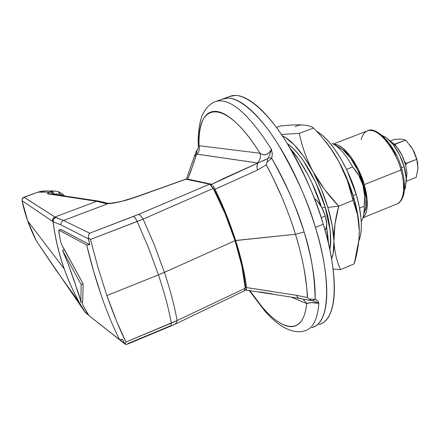 <?xml version="1.0" encoding="UTF-8"?>
<svg xmlns="http://www.w3.org/2000/svg" width="440" height="440" viewBox="0 0 440 440"><rect width="100%" height="100%" fill="white"/><g stroke="black" fill="none" stroke-linecap="round" stroke-linejoin="round"><path stroke-width="0.66" d="M314.418 198.632L316.905 200.607L321.651 207.257L325.309 216.013L326.783 224.235L325.644 229.488L324.979 230.142C327.25 228.107 327.36 223.399 325.309 216.013L321.189 217.674L325.309 216.013C322.438 207.399 318.808 201.608 314.424 198.649M332.013 143.402C338.971 146.641 345.851 154.501 352.649 166.975L358.688 175.318L362.868 184.921L363.275 184.498C360.745 174.609 350.851 153.126 338.795 147.125L334.846 144.93M319.138 324.555C342.551 317.713 334.373 257.84 323.241 224.219L315.387 227.403C326.574 261.091 335.022 320.98 312.004 327.646C335.022 320.98 326.574 261.091 315.387 227.403C310.255 210.573 303.892 194.073 296.307 177.914C288.712 161.794 280.665 147.593 272.173 135.311C263.697 123.107 255.596 113.823 247.858 107.465C240.152 101.162 233.431 98.038 227.695 98.087L222.03 99.242L227.695 98.087C233.431 98.038 240.152 101.162 247.858 107.465C255.596 113.823 263.697 123.107 272.173 135.311C280.665 147.593 288.712 161.794 296.307 177.914C303.892 194.073 310.255 210.573 315.387 227.403C308.918 203.918 296.665 176.506 278.63 145.167C260.53 115.528 237.166 94.089 223.608 98.67C237.166 94.089 260.53 115.528 278.63 145.167C296.665 176.506 308.918 203.918 315.387 227.403C320.485 244.216 323.879 259.699 325.578 273.851C327.239 287.936 327.162 299.475 325.347 308.473C323.51 317.405 320.265 323.279 315.601 326.106L311.927 327.679L315.601 326.106C320.265 323.279 323.51 317.405 325.347 308.473C327.162 299.475 327.239 287.936 325.578 273.851C323.879 259.699 320.485 244.216 315.387 227.403L323.241 224.219C316.833 200.767 304.579 173.426 286.479 142.191C268.296 112.662 244.723 91.361 230.918 96.036L223.801 98.604M223.608 98.67L216.271 101.321C211.178 102.867 206.938 106.667 203.555 112.722C200.865 116.705 197.346 130.702 198.38 146.597L199.029 145.734C196.702 101.326 225.247 97.378 260.046 153.225L199.029 145.734C198.754 134.998 199.991 126.561 202.736 120.428C205.497 114.279 209.704 111.26 215.353 111.364C221.04 111.502 227.788 115.143 235.593 122.293C243.43 129.514 251.581 139.827 260.046 153.225L262.796 154.644L265.425 154.798L269.121 152.818L271.464 149.32C248.903 114.087 230.588 98.065 216.53 101.25C230.588 98.065 248.903 114.087 271.464 149.32L272.332 153.78L271.651 158.208C287.694 187.226 298.507 211.822 304.073 231.996C310.959 252.599 314.65 275.022 315.15 299.261L317.647 300.889L318.895 303.347C317.449 320.05 312.532 329.241 304.139 330.908C312.532 329.241 317.449 320.05 318.895 303.347L311.135 302.616L306.669 303.534C305.635 313.682 302.968 320.491 298.678 323.956C294.388 327.382 289.041 327.531 282.634 324.407C276.243 321.277 269.423 315.48 262.169 307.01L249.794 290.598M271.277 291.341L246.477 287.573C245.201 275.319 241.604 259.649 235.681 240.565C229.955 222.794 223.064 205.706 215.001 189.294L257.466 170.088L266.233 164.868C268.219 167.695 273.625 178.931 282.452 198.578C288.332 212.905 292.672 224.796 295.466 234.256L235.681 240.565C229.361 221.298 222.47 204.21 215.001 189.294L214.434 189.954L212.762 187.578L214.434 189.954L225.66 214.775L235.015 240.543L241.802 265.238L245.52 286.979L245.24 288.519M338.729 147.092L342.551 149.474L350.482 157.949L357.797 170.291L363.275 184.498L362.868 184.921C361.059 178.783 357.654 172.799 352.649 166.975L346.533 169.384L352.649 166.975C346.038 154.82 339.312 147.031 332.475 143.611M258.401 162.816L223.306 178.618L211.799 184.288L187.566 179.069L190.514 172.2L196.554 154.083L257.857 162.987L256.944 166.122L257.466 170.088L215.001 189.294L214.434 189.954C222.53 206.162 229.389 223.025 235.015 240.543L295.466 234.256C298.534 243.815 301.373 255.184 303.991 268.356C306.675 285.835 307.786 295.559 307.324 297.534L296.483 295.317L297.627 297.435L299.2 298.337L297.627 297.435L296.483 295.317L246.477 287.573C244.86 273.867 241.263 258.197 235.681 240.565L235.015 240.543C240.554 258.005 244.057 273.482 245.52 286.979L246.477 287.573L245.52 286.979L245.24 288.514M361.218 221.392C363.435 218.119 364.436 213.076 364.216 206.256L359.552 208.148L364.216 206.256C364.43 212.751 363.528 217.646 361.515 220.941M364.227 213.004C366.977 203.759 366.658 194.255 363.275 184.498L365.998 198.204L365.563 209.176L364.216 213.037M259.353 291.863L272.69 293.97M315.838 301.868L318.895 303.347C313.726 302.313 309.65 302.374 306.669 303.534L291.148 297.088L306.669 303.534C303.677 335.863 281.864 332.123 259.369 303.65M362.868 184.921L364.611 195.503L364.216 206.256C365.112 198.181 364.661 191.07 362.868 184.921M268.285 157.79L267.696 158.571L211.799 184.288L211.167 185.317L211.799 184.288L187.566 179.069L187.303 179.361L187.566 179.069C191.323 169.95 194.315 161.623 196.554 154.083L196.867 150.7L198.022 148.742L198.385 146.603L199.029 145.734C199.892 148.984 199.149 151.784 196.812 154.132L196.669 151.316M270.298 153.461L268.29 157.779L271.651 158.208L268.29 157.779L267.696 158.571L267.075 162.151L271.651 158.208L271.86 157.597L272.332 153.797L271.464 149.32C268.246 154.946 264.44 156.244 260.046 153.225C261.003 156.976 260.145 160.221 257.477 162.948L196.812 154.132C199.149 151.784 199.892 148.984 199.029 145.734L260.046 153.225C261.003 156.976 260.145 160.221 257.477 162.948L257.857 162.987L256.933 166.656L257.466 170.088L266.233 164.868L267.075 162.151L266.233 164.868C278.08 186.654 287.826 209.787 295.466 234.256L304.073 231.996C295.801 205.573 284.993 180.978 271.651 158.208L267.075 162.151L267.707 158.757M311.52 300.504L309.463 299.134L315.15 299.261C315.634 280.731 311.944 258.313 304.073 231.996L295.466 234.256C302.868 258.649 306.818 279.741 307.324 297.534L309.463 299.134L307.324 297.534L296.483 295.317M267.696 158.571L262.389 161.205M271.442 149.446L270.215 153.692M306.669 303.534L303.182 299.09L306.669 303.534M305.652 299.613L312.4 300.685M306.141 299.717L310.706 300.449M246.472 287.584L246.466 289.828M299.959 298.315L299.2 298.337M245.146 289.839L246.037 290.081L246.505 289.74M193.826 157.883L194.376 156.442L196.554 154.083L194.37 156.448L193.826 157.883M197.588 149.287L196.488 150.964M211.799 184.288L212.339 184.784L211.799 184.288M213.164 185.878L214.99 189.299M318.895 303.347L317.889 301.197L316.002 299.613L315.15 299.261L312.45 300.696L316.685 302.247M311.581 300.536L312.45 300.696L315.084 299.266M309.694 299.161L310.855 300.064M196.46 151.019L196.708 150.524M410.647 145.904L413.908 151.349L416.697 158.582L417.973 168.201L416.245 177.281L406.263 181.308L416.245 177.281L417.989 167.788L416.697 158.582L417.83 164.23M405.251 163.658L406.274 163.51L404.663 161.799M405.328 139.931L405.702 140.107L395.257 144.199L395.648 145.662L395.257 144.199L394.306 144.271L405.702 140.107L412.72 149.121L416.752 159.34L405.444 163.631M417.995 167.492L417.978 168.075M406.263 180.615L406.984 172.849L405.405 164.186L401.979 155.293L397.254 147.598L391.996 142.323L390.418 141.328M405.405 164.186C402.672 155.238 398.679 148.324 393.426 143.462M404.657 161.782L406.274 163.51L405.746 165.44L406.274 163.51L416.752 159.34L412.72 149.121L405.702 140.107L401.561 139.133L394.559 139.326L390.143 141.048L394.559 139.326M244.459 290.752L244.937 290.367L245.229 288.239C244.233 274.906 240.834 259.055 235.037 240.691L164.412 272.344C170.472 290.598 174.702 306.664 177.095 320.546L245.229 288.239L241.945 266.365L235.037 240.691C229.081 222.239 221.815 204.82 213.235 188.424L143.121 219.104L90.486 239.459L98.01 267.564L106.871 295.581L116.529 321.074L125.939 342.018L177.095 320.546C174.702 306.664 170.472 290.598 164.412 272.344L158.461 274.868C164.56 293.15 168.845 309.249 171.32 323.152C168.845 309.249 164.56 293.15 158.461 274.868L106.871 295.581L158.461 274.868L148.495 247.753L137.148 221.49L148.495 247.753L158.461 274.868L164.412 272.344L154.473 245.289L143.121 219.104L154.473 245.289L164.412 272.344L235.037 240.691L225.126 213.785L213.235 188.424L211.294 185.46L209.589 184.184L138.331 214.467L89.727 233.2L63.553 220.462L108.075 203.649L105.666 203.517L96.74 201.295L54.912 217.019L24.024 197.208L37.812 192.165L49.489 192.099L47.597 193.303L47.713 193.842L96.74 201.295L54.912 217.019L63.553 220.462L108.075 203.649L119.779 201.839L127.595 199.826L186.186 179.119L209.589 184.184L185.702 179.168M85.069 312.208L79.305 302.55L73.288 290.889L68.965 281.259L64.185 268.879L27.704 220.941L36.366 240.922L84.656 311.658L36.366 240.922L27.704 220.941L64.185 268.879C58.845 253.704 55.132 237.985 53.059 221.716L22.088 200.756L27.704 220.941L22.088 200.756L52.349 221.232C52.223 219.241 53.081 217.839 54.912 217.019L24.013 197.274L22.385 198.66L22.088 200.756L22.385 198.66L24.013 197.274L22.561 198.303M58.74 230.588L60.385 240.829L61.815 245.064L83.154 283.855L82.671 301.516L82.181 303.05L83.232 305.894L82.181 303.05L82.671 301.516L83.154 283.855L64.46 249.634L62.552 250.365L81.197 284.636L83.154 283.855L81.197 284.636L80.79 302.269L82.671 301.516L80.79 302.269L81.197 284.636L62.552 250.365L67.991 263.456L73.783 279.494L80.443 300.108M80.746 301.802L80.79 302.269C80.658 300.614 79.937 297.764 78.628 293.739L67.991 263.456M87.45 313.484L83.232 305.894L88.902 315.53L119.466 339.554C113.487 327.652 107.525 313.297 101.591 296.489L93.528 270.93L86.68 244.987L58.949 230.148L60.874 229.416L89.76 244.673L86.68 244.987L58.883 230.142L58.839 231.941L60.385 240.829L61.815 245.064L64.46 249.634L62.552 250.365M58.85 230.159L60.726 229.477M88.902 315.53L119.466 339.554L122.59 339.515L124.57 343.425L122.59 339.515L119.702 339.686M60.775 229.422L89.76 244.673L88.38 238.843L60.902 224.84L53.108 221.755C57.448 254.656 67.98 284.642 84.711 311.724L88.187 314.688L85.074 312.208M119.884 339.746L124.57 343.425L119.884 339.746M127.853 343.58L170.418 325.859M60.412 195.36L59.95 194.04L54.01 194.007L54.153 194.42L54.01 194.007L59.95 194.04L60.412 195.36M213.235 188.424L209.589 184.184L138.331 214.467C139.832 214.709 141.433 216.255 143.121 219.104L213.235 188.424M89.183 233.805L88.578 234.971L88.259 237.82L88.578 234.971L89.727 233.2L63.553 220.462C61.672 221.32 60.786 222.783 60.902 224.84L88.38 238.843L88.259 237.82L89.76 244.673L86.68 244.987C91.394 264.803 97.141 284.152 103.922 303.023M244.305 290.769L245.229 288.239L177.095 320.546L175.956 323.802L177.095 320.546L171.32 323.152L170.989 326.018L171.32 323.152L125.939 342.018C119.752 329.543 113.394 314.067 106.871 295.581L98.01 267.564L90.486 239.459L137.148 221.49C135.734 218.537 134.547 216.838 133.584 216.381L89.727 233.2M143.121 219.104C141.433 216.255 139.832 214.709 138.331 214.467L133.584 216.381C134.547 216.838 135.734 218.537 137.148 221.49L143.121 219.104M126.456 344.542L125.01 344.041L125.939 342.018L125.01 344.041L126.456 344.542L170.984 326.018M171.132 325.958L175.94 323.807L175.01 323.802M125.01 344.041L124.57 343.425L125.01 344.041M94.199 319.693L94.743 320.27L94.199 319.693M83.798 310.431L83.589 310.129L83.798 310.431M54.912 217.019C53.081 217.839 52.223 219.241 52.349 221.232L53.059 221.716C52.932 219.72 53.796 218.312 55.638 217.487L54.912 217.019M60.902 224.84C60.786 222.783 61.672 221.32 63.553 220.462L55.638 217.487C53.818 218.323 52.971 219.747 53.108 221.755L60.902 224.84M53.108 221.755C52.971 219.747 53.818 218.323 55.638 217.487L53.603 219.159L53.059 221.716C55.132 237.985 58.845 253.704 64.185 268.879L67.969 278.861L73.337 290.989L79.387 302.698L84.711 311.724C67.98 284.642 57.448 254.656 53.108 221.755M45.881 190.927L37.812 192.165L49.489 192.099L54.159 191.015M63.707 195.855L59.95 194.04L63.723 195.861M53.29 194.293L54.01 194.007L53.768 193.364L52.184 191.763L50.76 191.582L51.904 191.653L53.207 192.522L54.01 194.007L53.279 194.288M55.627 269.484L36.366 240.917C29.579 227.662 24.811 214.258 22.061 200.695L22.088 200.756M23.023 197.786L37.812 192.165L44.589 190.922M24.068 197.191L37.812 192.165M44.979 190.916L45.854 190.927M37.857 192.148L41.949 191.142M90.486 239.459L88.259 237.82M58.273 191.648L59.95 194.04L58.465 191.697L54.346 191.004L49.489 192.099L51.656 192.406L53.163 194.271L51.656 192.406L49.489 192.099C47.569 193.122 46.976 193.705 47.713 193.842L49.275 193.688L47.713 193.842L96.74 201.295L98.604 201.097M54.84 191.015L54.34 191.004M98.648 201.102L96.74 201.295L104.253 203.049L106.832 203.011M185.84 179.119L135.883 197.027L122.254 201.135C121.957 201.3 112.954 203.214 109.263 203.324L108.075 203.649L109.263 203.324L104.253 203.049L108.075 203.649C114.45 203.39 123.783 201.201 136.065 197.082L186.186 179.119M322.575 138.055L329.411 146.531L338.839 161.524L347.132 178.827L353.617 197.071L357.775 214.775L359.31 230.555L358.886 240.279L354.222 263.874L340.516 269.632C336.683 261.239 334.493 251.691 333.949 240.994C333.597 231.121 331.562 219.929 327.839 207.422L332.167 225.203L333.949 240.994L334.972 224.142L338.723 206.14C335.335 218.515 333.745 230.131 333.949 240.994C334.493 251.691 336.683 261.239 340.516 269.632L354.222 263.874C357.577 252.516 359.271 241.406 359.31 230.555C359.024 219.83 356.956 209.759 353.106 200.354L338.723 206.14L327.839 207.422L321.277 189.063L313.005 171.6C302.395 152.465 292.16 140.514 282.298 135.746L285.005 137.181L294.124 144.694L303.705 156.431L313.005 171.6C306.51 159.126 301.956 146.388 299.354 133.386L313.555 128.018L299.354 133.386L281.419 134.447L299.354 133.386C301.956 146.388 306.51 159.126 313.005 171.6C319.083 182.941 324.027 194.882 327.839 207.422L338.723 206.14L324.577 189.524L313.005 171.6C319.858 183.937 328.433 195.448 338.723 206.14L353.106 200.354L357.561 214.924L359.31 230.555C359.15 220.671 357.252 209.512 353.617 197.071L353.106 200.354C350.168 186.791 345.411 173.85 338.839 161.524C331.93 149.341 323.505 138.177 313.555 128.018C311.394 126.313 307.505 125.279 301.901 124.916C296.065 124.674 288.871 125.048 280.324 126.044L276.474 127.485L280.324 126.044C288.871 125.048 296.065 124.674 301.901 124.916C307.076 125.241 310.772 126.148 312.978 127.633M358.798 241.181L360.283 236.44C361.422 231.407 361.642 225.236 360.954 217.932L359.238 206.547L356.191 194.359L353.166 195.569L356.191 194.359C351.819 177.716 335.929 142.643 316.52 131.17M325.083 206.839C320.562 190.438 305.657 156.673 287.375 143.616L290.169 145.734C294.404 149.248 298.727 154.143 303.144 160.43L315.513 182.017L325.083 206.839L322.069 208.049L325.083 206.839L330.154 230.511C330.979 237.826 330.918 243.98 329.962 248.974L329.824 249.673C331.408 235.076 329.83 220.798 325.083 206.839M331.595 258.923C333.382 254.485 334.169 248.507 333.949 240.994L333.118 253.633L331.595 258.929M295.18 126.764L298.309 125.279L301.901 124.916M358.798 241.153C363.957 228.431 360.239 207.829 356.191 194.359L346.709 169.746L340.692 158.428L334.175 148.451C329.665 142.269 325.221 137.472 320.832 134.062L316.503 131.153M313.555 128.018C323.505 138.177 331.93 149.341 338.839 161.524L347.353 180.466L353.106 200.354L353.617 197.071C349.888 184.597 344.96 172.75 338.839 161.524C333.652 152.13 328.235 144.315 322.591 138.072M333.091 269.071L340.516 269.632M319.061 324.588L322.8 322.988C327.553 320.122 330.891 314.215 332.811 305.267C334.714 296.252 334.868 284.702 333.278 270.617C331.65 256.465 328.3 240.999 323.241 224.219C318.142 207.411 311.8 190.949 304.205 174.834C296.604 158.757 288.53 144.606 279.989 132.374C271.469 120.219 263.296 110.985 255.486 104.671C247.704 98.422 240.9 95.337 235.076 95.42L229.306 96.613M361.196 139.612C362.202 134.998 364.414 132.033 367.818 130.724C381.42 126.973 398.684 157.894 400.868 170.011L401.841 169.301L400.868 170.011C398.684 157.894 381.42 126.973 367.818 130.724C375.502 125.692 395.698 144.832 401.841 169.296L401.588 169.197M333.647 144.21C346.742 144.051 361.73 173.014 364.221 184.646L400.868 170.011L364.221 184.646C367.202 194.238 369.738 211.305 363.061 217.454L365.195 214.698L366.619 210.645L367.087 199.095L364.221 184.646L358.452 169.664L350.735 156.656L342.375 147.741L337.843 145.024L333.641 144.21M396.204 204.243C406.23 200.69 404.19 180.367 400.868 170.011C404.19 180.367 406.23 200.69 396.204 204.243L362.94 217.833M403.32 193.831L404.096 182.837M396.171 155.144L388.745 143.011L380.562 134.756M321.349 206.718C316.498 191.23 305.75 166.128 290.554 148.88M290.532 148.852L299.178 160.066L308.044 174.933L311.729 182.32L321.354 206.718M326.579 227.161L327.872 235.681L328.488 243.678M328.482 243.65L326.579 227.172M404.388 190.284C406.885 182.407 406.786 174.531 404.08 166.656C402.077 158.279 393.272 139.75 382.371 135.636L386.419 137.808L393.322 144.738L399.548 154.897L404.08 166.656L401.374 167.734L404.08 166.656L406.17 178.085L405.504 187.336L404.388 190.295M249.216 290.521L264.99 311.295C269.506 316.206 273.202 319.781 276.078 322.014C280.731 326.068 293.793 334.637 304.843 330.748M299.216 298.342L305.564 299.602M246.114 290.087L299.129 298.326M186.401 179.168L194.376 156.448C195.591 152.922 195.355 153.093 197.181 149.76M79.288 302.517L55.809 269.748M58.9 230.137L60.808 229.411M176.226 323.67L244.492 290.736M125.147 344.179L89.227 315.783M88.688 315.332L85.267 312.411M85.3 312.439L79.387 302.693M53.971 191.01L44.897 190.916M22.061 200.695C22.143 198.776 22.495 197.786 23.111 197.714M23.128 197.703L24.03 197.186M64.493 195.976C64.031 194.887 62.029 193.468 58.492 191.708M49.236 193.683L98.599 201.097L106.59 202.934M367.818 130.724L333.278 144.012M401.858 169.362C404.817 180.29 405.295 189.173 403.299 195.998C401.698 200.156 399.817 202.697 397.656 203.621"/></g></svg>
